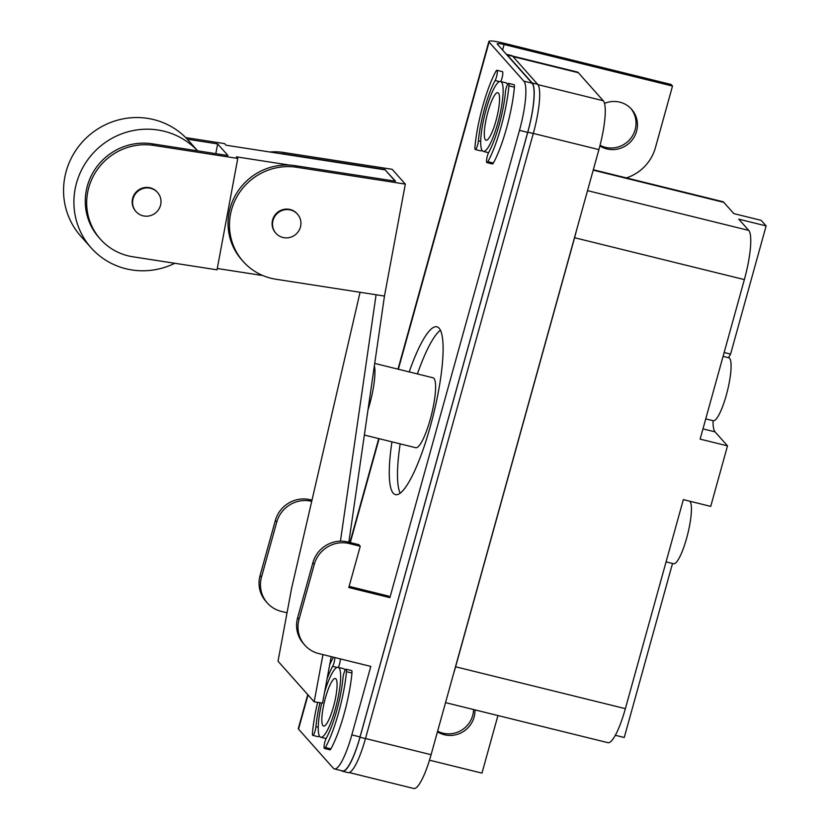 <?xml version="1.0" encoding="UTF-8"?>
<svg xmlns="http://www.w3.org/2000/svg" width="830" height="830" viewBox="0 0 830 830"><rect width="100%" height="100%" fill="white"/><g stroke="black" fill="none" stroke-linecap="round" stroke-linejoin="round"><path stroke-width="1.25" d="M149.4 188.057A14.401 13.965 138.4 0 0 136.037 211.619A14.401 13.965 138.4 0 0 159.121 208.724A14.401 13.965 138.4 0 0 149.4 188.057M187.269 139.201L217.636 143.912L227.98 155.542L197.613 150.842A72.023 69.824 138.4 0 0 157.991 130.019A72.023 69.824 138.4 0 0 83.363 166.602A72.023 69.824 138.4 0 0 91.144 247.848L80.79 236.208A72.023 69.824 -41.6 0 1 73.009 154.961A72.023 69.824 -41.6 0 1 147.647 118.379A72.023 69.824 -41.6 0 1 187.269 139.201A72.023 69.824 -41.6 0 1 188.431 140.478L197.654 150.842M91.144 247.848A72.023 69.824 138.4 0 0 131.929 269.958A72.023 69.824 138.4 0 0 174.819 263.286M157.565 192.477L157.14 192A14.401 13.965 138.4 0 0 134.055 194.894A14.401 13.965 138.4 0 0 135.612 211.142L136.037 211.619M87.638 192.467A57.332 55.579 -41.6 0 1 153.612 145.395L237.774 158.437L217.035 269.823L132.873 256.781A57.332 55.579 -41.6 0 1 100.399 239.185A57.332 55.579 -41.6 0 1 87.638 192.467M100.399 239.185L98.988 237.598A57.332 55.579 -41.6 0 1 86.227 190.879A57.332 55.579 -41.6 0 1 152.201 143.808L197.613 150.842M289.338 209.741A14.401 13.965 138.4 0 0 275.965 233.303A14.401 13.965 138.4 0 0 299.049 230.408A14.401 13.965 138.4 0 0 289.338 209.741M237.774 158.437L236.363 156.849L289.691 165.108A57.623 55.859 138.4 0 0 229.007 213.009A57.623 55.859 138.4 0 0 241.841 259.966L243.252 261.554A57.623 55.859 -41.6 0 1 230.429 214.597A57.623 55.859 -41.6 0 1 296.735 167.276L405.32 184.104L384.466 296.061L348.849 542.218M185.713 137.593L224.608 143.621L226.019 145.209L385.12 169.86L395.173 181.168M705.739 418.87L713.24 420.717A32.412 6.63 -76.1 0 0 726.883 393.026A32.412 6.63 -76.1 0 0 729.58 358.301A32.412 6.63 -76.1 0 0 728.761 357.782L723.065 356.371M217.636 143.912L215.821 153.664M217.284 268.495L262.882 275.56M340.435 541.17L376.083 294.764L275.882 279.233A57.623 55.859 -41.6 0 1 243.252 261.554M275.965 233.303L275.539 232.825A14.401 13.965 -41.6 0 1 288.913 209.264A14.401 13.965 -41.6 0 1 297.078 213.684L297.493 214.161M385.12 169.86L395.526 181.22L295.324 165.689A57.623 55.859 138.4 0 0 289.691 165.108M279.337 153.467A57.623 55.859 -41.6 0 1 284.97 154.058L385.172 169.579M405.32 184.104L392.144 169.299L283.559 152.471A57.623 55.859 138.4 0 0 269.958 152.015M666.075 561.889L673.576 563.736A32.412 6.63 -76.1 0 0 687.219 536.045A32.412 6.63 -76.1 0 0 689.917 501.33A32.412 6.63 -76.1 0 0 689.823 501.227M600.059 145.292A24.485 23.738 138.4 0 0 635.158 129.677A24.485 23.738 138.4 0 0 630.862 108.481M604.499 103.387A24.485 23.738 -41.6 0 1 631.589 109.259A24.485 23.738 -41.6 0 1 636.568 131.264A24.485 23.738 -41.6 0 1 599.883 145.956M437.628 731.157A24.485 23.738 138.4 0 0 472.685 715.522A24.485 23.738 138.4 0 0 473.567 709.546M474.968 709.889A24.485 23.738 -41.6 0 1 474.096 717.11A24.485 23.738 -41.6 0 1 437.452 731.821M626.38 177.911A43.212 41.894 138.4 0 0 655.42 147.667L672.508 86.061L671.097 84.473L502.7 42.942A17.285 2.355 15.5 0 0 488.86 41.5A17.285 2.355 15.5 0 0 489.088 42.071L523.855 81.164L532.072 83.187L506.373 54.292A43.212 8.84 103.9 0 1 507.265 54.925L532.196 82.969A43.212 8.84 103.9 0 1 527.807 132.157L360.002 737.248A43.212 8.84 103.9 0 1 342.593 771.278A43.212 8.84 103.9 0 1 341.628 770.697M374.724 363.416L433.001 377.785A36.012 7.366 103.9 0 1 433.914 378.366A36.012 7.366 103.9 0 1 430.915 416.951A36.012 7.366 103.9 0 1 415.757 447.712L364.36 435.045M374.372 365.874A36.012 7.366 103.9 0 1 368.012 409.823M376.083 294.764L384.466 296.061M360.064 292.274L291.6 588.325L278.029 661.199L314.165 701.827L322.548 703.124L331.201 656.644M495.925 120.952A24.485 5.011 103.9 0 1 486.058 140.228A24.485 5.011 103.9 0 1 487.926 111.957A24.485 5.011 103.9 0 1 497.793 92.68A24.485 5.011 103.9 0 1 495.925 120.952M713.043 420.665A43.212 8.84 -76.1 0 0 715.035 431.859L727.505 445.876L700.126 439.122L744.365 279.596A43.212 8.84 -76.1 0 0 748.743 230.408L738.752 219.162L766.132 225.916L730.587 354.088A43.212 8.84 -76.1 0 0 728.564 357.73M730.587 354.088L724.144 352.501M766.132 225.916L761.193 220.365L733.813 213.611L723.812 202.364A43.212 8.84 -76.1 0 0 722.723 201.659L593.326 169.756M744.365 279.596L574.599 237.733A43.212 8.84 103.9 0 0 576.362 230.906L598.907 149.607A42.932 8.777 -76.1 0 0 603.265 100.741L578.334 72.708A42.932 8.777 -76.1 0 0 577.244 72.013L512.504 56.046M342.593 771.278L348.071 772.626A43.212 8.84 -76.1 0 0 365.48 738.607L533.285 133.506A43.212 8.84 -76.1 0 0 537.674 84.318L512.733 56.274A43.212 8.84 -76.1 0 0 511.643 55.579L506.352 54.272M445.544 702.626L607.965 742.684A43.212 8.84 -76.1 0 0 625.374 708.664L683.339 499.629L710.719 506.383L727.505 445.876M314.165 701.827L322.953 654.611M497.938 715.553L481.971 773.124L429.494 760.176M506.373 54.292L497.305 44.094A8.642 1.172 -164.5 0 1 497.191 43.814A8.642 1.172 -164.5 0 1 504.111 44.53L672.508 86.061M532.072 83.187A43.212 8.84 103.9 0 1 527.683 132.375L360.033 736.926A43.212 8.84 103.9 0 1 342.624 770.946L334.417 768.922A43.212 8.84 -76.1 0 0 351.816 734.892L360.033 736.926M360.251 546.264L358.84 544.677L347.884 541.98A28.811 27.93 138.4 0 0 312.879 562.73L297.617 617.738A28.811 27.93 138.4 0 0 303.469 643.634L304.88 645.221A28.811 27.93 -41.6 0 1 299.028 619.325L314.29 564.317A28.811 27.93 -41.6 0 1 349.295 543.567L360.251 546.264L348.808 587.526L389.882 597.652L388.471 596.065L349.129 586.364M351.816 734.892L370.813 666.407L318.782 653.584A28.811 27.93 -41.6 0 1 304.88 645.221M400.164 443.874A86.434 17.679 -76.1 0 0 400.185 493.217M440.367 330.257A86.434 17.679 -76.1 0 0 417.407 373.936M311.987 500.168L310.337 499.764A28.811 27.93 138.4 0 0 275.332 520.514L260.081 575.522A28.811 27.93 138.4 0 0 265.932 601.418L267.343 603.005A28.811 27.93 -41.6 0 1 261.492 577.109L276.743 522.101A28.811 27.93 -41.6 0 1 311.717 501.341L310.337 499.764M287.045 612.799L281.245 611.368A28.811 27.93 -41.6 0 1 267.343 603.005M501.465 82.077A36.012 7.366 -76.1 0 0 500.552 81.485A36.012 7.366 -76.1 0 0 485.394 112.258A36.012 7.366 -76.1 0 0 482.396 150.832A36.012 7.366 -76.1 0 0 483.299 151.423A36.012 7.366 -76.1 0 0 498.457 120.651A36.012 7.366 -76.1 0 0 501.465 82.077M495.956 71.235A5.758 1.183 103.9 0 1 496.921 70.28A5.758 1.183 103.9 0 1 497.066 74.368A5.758 1.183 103.9 0 1 495.126 80.51A44.654 9.13 -76.1 0 0 478.412 140.799A5.758 1.183 103.9 0 1 477.074 146.692A5.758 1.183 103.9 0 1 475.289 149.535A5.758 1.183 103.9 0 1 474.926 147.086A56.181 11.485 103.9 0 1 495.956 71.235M325.422 747.508A5.758 1.183 103.9 0 1 324.457 748.473A5.758 1.183 103.9 0 1 324.323 744.386A5.758 1.183 103.9 0 1 326.252 738.233A44.654 9.13 -76.1 0 0 342.977 677.944A5.758 1.183 103.9 0 1 344.305 672.061A5.758 1.183 103.9 0 1 346.1 669.208A5.758 1.183 103.9 0 1 346.463 671.667A56.181 11.485 103.9 0 1 325.422 747.508L330.9 748.868A5.758 1.183 103.9 0 1 329.935 749.822L324.457 748.473M487.895 161.674A5.758 1.183 103.9 0 1 486.93 162.628A5.758 1.183 103.9 0 1 486.785 158.54A5.758 1.183 103.9 0 1 488.725 152.398A44.654 9.13 -76.1 0 0 505.439 92.109A5.758 1.183 103.9 0 1 506.777 86.216A5.758 1.183 103.9 0 1 508.562 83.374A5.758 1.183 103.9 0 1 508.925 85.822A56.181 11.485 103.9 0 1 487.895 161.674L493.373 163.022A5.758 1.183 103.9 0 1 492.408 163.977L486.93 162.628M334.864 657.547A5.758 1.183 103.9 0 1 332.664 666.355A44.654 9.13 -76.1 0 0 327.051 678.909M319.965 702.72A44.654 9.13 -76.1 0 0 315.94 726.644A5.758 1.183 103.9 0 1 314.601 732.527A5.758 1.183 103.9 0 1 312.817 735.38A5.758 1.183 103.9 0 1 312.454 732.921A56.181 11.485 103.9 0 1 317.62 702.367M329.666 664.882A56.181 11.485 103.9 0 1 333.421 657.194M672.518 563.477L624.253 737.497L615.331 735.297M576.362 230.906L453.647 673.4A43.212 8.84 103.9 0 0 455.608 666.791L574.599 237.733M307.743 694.606L298.323 728.553A17.285 2.355 15.5 0 0 298.551 729.124L333.318 768.217A43.212 8.84 -76.1 0 0 334.417 768.922M389.882 597.652L519.476 130.352A43.212 8.84 -76.1 0 0 523.855 81.164M409.19 371.913A86.434 17.679 103.9 0 1 436.86 326.802A86.434 17.679 103.9 0 1 430.282 426.599A86.434 17.679 103.9 0 1 395.474 494.639A86.434 17.679 103.9 0 1 391.947 441.84M500.552 81.485L506.03 82.834A36.012 7.366 103.9 0 1 506.933 83.425A36.012 7.366 103.9 0 1 507.555 84.411M481.774 149.846A5.758 1.183 103.9 0 1 480.767 150.884L475.289 149.535M496.921 70.28L502.399 71.629A5.758 1.183 103.9 0 1 502.586 75.457A5.758 1.183 103.9 0 1 500.77 81.537M346.1 669.208L351.578 670.557A5.758 1.183 103.9 0 1 351.941 673.016A56.181 11.485 103.9 0 1 330.9 748.868M508.562 83.374L514.04 84.722A5.758 1.183 103.9 0 1 514.403 87.171A56.181 11.485 103.9 0 1 493.373 163.022M319.311 735.681A5.758 1.183 103.9 0 1 318.295 736.729L312.817 735.38M340.342 658.896A5.758 1.183 103.9 0 1 338.308 667.382M349.212 772.564L413.817 788.5A42.932 8.777 -76.1 0 0 431.102 754.698L453.647 673.4M321.718 703A36.012 7.366 -76.1 0 0 319.924 736.677A36.012 7.366 -76.1 0 0 320.837 737.258A36.012 7.366 -76.1 0 0 335.984 706.496A36.012 7.366 -76.1 0 0 338.993 667.911A36.012 7.366 -76.1 0 0 338.08 667.33L343.558 668.679A36.012 7.366 103.9 0 1 344.471 669.26A36.012 7.366 103.9 0 1 345.083 670.256M338.08 667.33A36.012 7.366 -76.1 0 0 324.572 692.23M325.464 697.802A24.485 5.011 103.9 0 1 335.32 678.515A24.485 5.011 103.9 0 1 333.452 706.787A24.485 5.011 103.9 0 1 323.596 726.074A24.485 5.011 103.9 0 1 325.464 697.802M152.201 143.808L153.612 145.395M295.324 165.689L296.735 167.276M283.559 152.471L284.97 154.058M702.958 428.882L715.035 431.859M723.812 202.364L593.211 170.16M748.743 230.408L587.526 190.641M603.265 100.741L537.923 84.629M578.334 72.708L513.023 56.606M365.48 738.607L360.002 737.248M533.285 133.506L527.807 132.157M537.674 84.318L532.196 82.969M512.733 56.274L507.265 54.925M504.111 44.53L502.586 50.028M349.295 543.567L347.884 541.98M314.29 564.317L312.879 562.73M299.028 619.325L297.617 617.738M276.743 522.101L275.332 520.514M261.492 577.109L260.081 575.522M598.907 149.607L533.306 133.433M625.374 708.664L455.608 666.791M489.088 42.071L398.358 369.236M379.103 438.676L350.291 542.571M308.034 694.938L298.551 729.124M519.476 130.352L527.683 132.375M480.726 141.37L478.412 140.799M499.473 81.579L495.126 80.51M351.941 673.016L346.463 671.667M514.403 87.171L508.925 85.822M318.264 727.215L315.94 726.644M337.001 667.424L332.664 666.355M431.102 754.698L365.501 738.524M349.928 542.478L378.739 438.582M397.995 369.153L488.86 41.5M483.299 151.423L488.559 152.71M320.837 737.258L326.086 738.555"/></g></svg>

